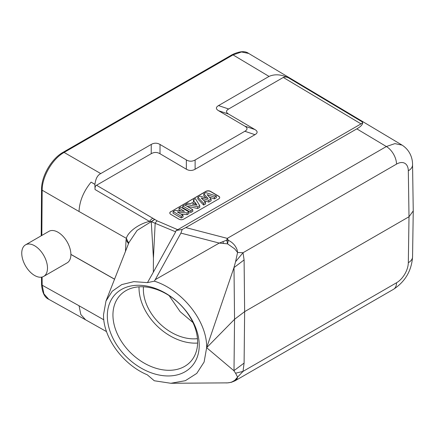 <?xml version="1.0" encoding="UTF-8"?>
<svg xmlns="http://www.w3.org/2000/svg" width="435" height="435" viewBox="0 0 435 435"><rect width="100%" height="100%" fill="white"/><g stroke="black" fill="none" stroke-linecap="round" stroke-linejoin="round"><path stroke-width="0.65" d="M85.581 319.807L48.693 299.247L43.902 293.853L42.168 285.202A2.066 1.207 -0.4 0 1 41.548 284.354C42.179 292.467 44.555 297.426 48.687 299.242M42.103 277.041L42.168 285.202L79.034 305.756L80.834 314.548L85.564 319.779M43.723 276.388L67.126 262.876A18.205 10.511 -120 0 0 70.894 254.546A18.205 10.511 -120 0 0 62.961 236.238A18.205 10.511 -120 0 0 48.943 231.338L25.518 244.861A18.205 10.511 60 0 1 39.547 249.739A18.205 10.511 60 0 1 47.491 268.058A18.205 10.511 60 0 1 43.723 276.388A18.205 10.511 60 0 1 29.694 271.511A18.205 10.511 60 0 1 21.75 253.192A18.205 10.511 60 0 1 25.518 244.861M128.504 243.714L126.063 239.935L125.459 251.604M126.063 239.935L126.378 238.364C127.743 232.094 138.868 223.726 149.499 221.426L151.266 221.638L137.128 230.392L128.912 242.638M228.641 114.106L254.97 129.57L244.861 126.155L218.533 110.691L228.641 114.106C225.798 112.388 225.798 110.68 228.641 108.995L283.294 77.441L361.012 123.883L177.73 229.702L157.182 220.86L154.724 219.409L151.434 221.741L175.658 231.828L153.343 272.196L153.424 258.091L151.266 221.638L154.583 219.3L96.548 185.256C95.417 185.734 94.906 187.153 95.026 189.513L94.879 184.369L91.089 182.129C83.509 191.449 79.491 201.236 79.034 211.497L42.168 190.209C41.977 176.866 52.456 158.818 64.103 152.429A2.066 1.196 60 0 0 63.059 152.321C51.504 158.704 41.401 176.104 41.548 189.355L41.2 235.808M91.089 182.129L94.95 184.331C95.635 178.671 97.57 175.093 100.746 173.587L151.255 144.425L151.228 153.691C154.164 152.022 157.089 152.038 160.004 153.734L160.031 144.469C157.106 142.794 154.18 142.783 151.255 144.425M160.031 144.469L186.354 159.933L186.332 169.199C189.258 170.873 192.183 170.884 195.108 169.242L254.97 134.681C257.819 132.99 257.819 131.288 254.97 129.57M195.108 169.242L195.13 159.977C192.205 161.619 189.279 161.608 186.354 159.933M195.13 159.977L244.861 131.267L254.97 134.681M244.861 126.155C247.711 127.874 247.711 129.576 244.861 131.267M228.641 108.995L218.533 105.58C215.689 107.271 215.689 108.973 218.533 110.691M218.533 105.58L269.042 76.419C274.779 73.89 281.255 74.358 288.476 77.816C286.551 76.892 284.822 76.767 283.294 77.441M269.042 76.419L233.035 54.897L241.496 51.977L248.689 53.445L402.081 145.111C410.667 150.646 412.652 159.346 412.559 164.778A14.48 8.357 -0.9 0 0 412.559 164.751M175.658 231.828L176.131 230.496L182.211 229.435L185.81 227.587L356.809 128.863C361.246 126.351 363.154 124.089 362.54 122.072L288.476 77.816M356.809 128.863L386.367 146.53L394.888 143.621L402.081 145.111M185.81 227.587L227.287 238.375L226.733 240.147A8.276 6.052 -174.6 0 1 228.283 240.267L227.543 243.845L234.623 248.815L237.581 252.463L235.574 261.701L243.018 252.73L237.581 252.463L237.167 250.043C235.683 245.721 232.725 242.464 228.283 240.267L227.287 238.375L386.367 146.53A14.48 8.357 -120 0 1 396.519 164.109A16.546 9.635 -60.4 0 1 408.318 170.808A14.48 8.357 -0.9 0 0 412.559 164.778L413.25 210.904L409.009 216.744L408.318 262.68A16.546 9.472 -59.6 0 1 396.519 282.772A14.48 8.357 -120 0 1 393.517 289.297C405.192 281.619 411.537 270.815 412.559 256.884A14.48 8.357 -179.1 0 1 408.318 262.68M170.825 383.278L227.543 382.865A8.276 1.566 86.6 0 0 227.619 382.871L231.317 382.311L234.922 380.864L237.135 378.646L237.581 377.112L243.018 371.398L396.519 282.772M235.574 261.701L233.878 267.878L206.647 347.695L204.107 362.045L196.767 373.399L185.321 380.701L170.841 383.278L154.284 380.755L147.291 374.807C122.947 364.72 103.035 337.375 103.525 314.69L105.988 301.036L112.225 291.233L121.751 284.593L133.817 281.641L147.465 282.625L153.343 272.196M182.211 229.435L180.917 233.106L154.414 281.168L147.465 282.625M180.917 233.106L219.251 243.078L227.543 243.845A8.276 0.81 -98.9 0 0 226.733 240.147L219.251 243.078L155.148 279.716M361.012 123.883C362.317 123.072 362.823 122.469 362.54 122.072M176.131 230.496L177.73 229.702M186.332 169.199L160.004 153.734M96.548 185.256L151.228 153.691M170.759 211.627A3.311 1.925 0.4 0 0 169.791 212.976A3.311 1.925 0.4 0 0 170.759 214.352L178.954 219.164A3.311 1.925 0.4 0 0 183.63 219.186L218.734 198.92A3.311 1.925 0.4 0 0 219.708 197.572A3.311 1.925 0.4 0 0 218.734 196.196L210.545 191.384A3.311 1.925 0.4 0 0 205.864 191.356L170.759 211.796A3.311 1.925 -179.6 0 0 169.797 213.058M157.182 220.86A8.276 3.942 113.3 0 0 155.192 223.024L153.424 258.091M95.026 189.513L149.499 221.426A8.27 4.72 -59.7 0 1 152.913 218.196M128.7 243.187L126.378 238.364L79.034 211.497M219.702 197.653A3.311 1.925 -179.6 0 0 218.734 196.359L210.545 191.552A3.311 1.925 -179.6 0 0 205.864 191.525L170.759 211.796M209.338 197.131L214.379 198.877L216.396 197.713L216.287 196.038L205.902 192.618L203.846 193.803L203.743 195.478L205.929 197.936M203.602 205.097L203.634 203.346L197.881 197.245L197.778 198.92L203.602 205.097L205.586 203.955L205.505 202.264L201.177 197.941L208.789 200.372L211.051 199.061L211.127 200.752L208.789 202.106L208.789 200.372M203.727 200.486L208.789 202.106M186.903 206.212L197.713 208.501L199.79 207.299L199.719 205.603L195.38 198.692L193.406 199.828L193.58 201.894M182.782 205.967L182.667 207.647L190.856 212.459L192.825 211.323L192.738 209.637L184.647 204.885L182.782 205.967L190.867 210.714L192.738 209.637M180.906 214.063L187.045 214.656L188.964 213.552L188.872 211.867L180.786 207.12L179.057 208.115L178.943 209.795L180.96 210.98M179.057 208.115L184.505 211.312L175.049 210.426L173.152 211.524L173.038 213.204L181.226 218.017L183.059 216.962L182.966 215.276L177.393 212.003L187.034 212.933L188.872 211.867M214.379 198.877L214.379 197.142L216.287 196.038M214.379 197.142L207.12 194.624L211.051 199.061M203.634 203.346L205.505 202.264M203.846 193.803L208.115 198.61L199.893 196.087L197.881 197.245M185.658 205.483L185.761 204.243L197.708 206.772L199.719 205.603M197.713 208.501L197.708 206.772M193.406 199.828L194.467 201.389L190.503 203.672L187.79 203.074L185.761 204.243M192.368 204.086L195.179 202.46L197.006 205.157L192.368 204.086M194.51 204.581L195.141 204.216L195.179 202.46M195.141 204.216L195.549 204.82M190.856 212.459L190.867 210.714M187.045 214.656L187.034 212.933M181.226 218.017L181.243 216.277L182.966 215.276M173.152 211.524L181.243 216.277M154.414 281.168C182.564 290.129 207.299 321.628 206.647 347.695L233.878 370.707L235.574 373.208L243.018 371.398L244.1 363.078L233.878 370.707M396.519 164.109L243.018 252.73L244.1 259.934L234.003 267.579L234.547 319.301L234.003 370.745M233.878 267.878L234.003 267.579M244.1 363.078L244.639 311.645L234.547 319.301L206.647 347.695M244.1 259.934L244.639 311.645L409.009 216.744L408.318 170.808M235.574 373.208L237.581 377.112L234.813 380.304C232.915 381.799 230.49 382.653 227.543 382.865M231.317 382.311L234.813 380.304M199.225 345.319A52.543 37.519 43.8 0 1 153.272 373.513A52.543 37.519 43.8 0 1 107.32 315.908A52.543 37.519 43.8 0 1 153.272 287.714A52.543 37.519 43.8 0 1 199.225 345.319M197.615 342.073A48.405 34.566 43.8 0 1 190.198 362.05A48.405 34.566 43.8 0 1 142.751 362.268A48.405 34.566 43.8 0 1 112.942 314.978A48.405 34.566 43.8 0 1 120.364 295.001A48.405 34.566 43.8 0 1 167.812 294.783A48.405 34.566 43.8 0 1 197.615 342.073M139.031 286.828A48.405 34.566 -136.2 0 0 139.021 287.818A48.405 34.566 -136.2 0 0 197.599 343.063M143.452 286.79A43.44 31.021 -136.2 0 0 143.36 289.21A43.44 31.021 -136.2 0 0 197.457 338.647M169.128 295.61L180.139 311.661L192.939 322.525M79.034 305.756L103.813 319.812M114.601 279.254L70.894 254.459M70.894 254.372L114.628 279.188M41.548 189.361L42.168 190.209L41.825 235.449M100.746 173.587L64.103 152.429L233.035 54.897L231.991 54.788L63.059 152.321M223.416 243.453L223.019 241.528M41.494 277.16L41.548 284.354M231.985 54.788C239.473 51.167 245.025 50.71 248.641 53.418M412.559 256.884L413.25 210.904M234.916 380.87L393.517 289.297M106.548 331.617L85.559 319.796M105.977 301.058L129.037 242.306M225.901 382.92L227.472 382.882A8.276 8.276 0 0 0 227.619 382.871"/></g></svg>
